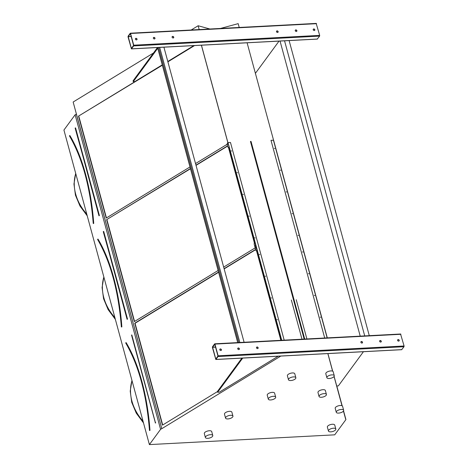 <?xml version="1.0" encoding="UTF-8"?>
<svg xmlns="http://www.w3.org/2000/svg" width="468" height="468" viewBox="0 0 468 468"><rect width="100%" height="100%" fill="white"/><g stroke="black" fill="none" stroke-linecap="round" stroke-linejoin="round"><path stroke-width="0.7" d="M153.475 53.007L73.148 102.018L76.419 114.069L75.12 114.783L63.923 130.046L149.391 444.6L334.725 434.83L345.922 419.568L343.448 411.062L345.595 418.942M128.039 36.913L131.432 48.894L133.667 45.917L133.731 45.185L130.549 33.485L130.233 33.269L128.097 36.182L128.039 36.913M247.098 42.793L327.272 337.878M201.445 45.203L281.613 340.283M212.425 347.519L215.824 359.5L218.059 356.522L218.117 355.791L214.941 344.091L214.625 343.875L212.484 346.788L212.425 347.519M93.249 223.429L93.483 223.4A120.247 50.526 -93 0 0 69.65 135.673L69.527 135.954M162.355 65.21L78.507 116.117L106.207 218.07L189.996 166.947M195.536 163.566L227.05 144.343M78.794 116.193L106.435 217.93M194.097 45.589L167.836 61.612M162.297 64.993L78.507 116.117M194.559 45.566L167.895 61.829M121.376 326.962L121.616 326.933A120.247 50.526 -93 0 0 97.777 239.206L97.654 239.487M190.488 168.749L106.634 219.65L134.334 321.604L218.123 270.481M223.669 267.099L255.177 247.876M106.926 219.732L134.562 321.463M227.477 145.922L195.969 165.145M190.423 168.527L106.634 219.65M227.536 146.139L196.028 165.368M75.12 114.783L160.582 429.343L149.391 444.6M76.331 114.046L161.793 428.6L160.582 429.343M76.419 114.069L161.793 428.6M218.556 272.06L134.766 323.183L162.466 425.137L217.462 391.587M255.61 249.456L224.096 268.679M280.8 356.072L161.881 428.624M191.19 29.999L198.145 25.752L199.181 29.578M201.38 45.203L227.852 142.629M232.169 158.517L232.339 159.149M238.61 182.227L238.779 182.859M245.051 205.938L245.22 206.569M251.491 229.648L251.667 230.279M260.296 262.051L260.471 262.683M266.737 285.761L266.912 286.393M273.183 309.471L273.353 310.103M279.624 333.181L279.794 333.819M342.003 405.738L334.058 376.483L342.003 405.738M332.613 371.159L327.84 353.592L332.596 371.153M238.171 23.646L239.212 27.466L238.171 23.646L220.475 28.454M336.796 385.983L342.19 405.838M343.559 410.881L345.741 418.901M198.145 25.752L209.921 29.01M218.614 272.282L135.053 323.265L162.694 424.997M255.668 249.678L224.154 268.901M125.705 342.892L125.716 342.98C138.674 365.274 146.595 394.448 149.491 430.496L149.742 430.472A120.247 50.526 -93 0 0 125.91 342.74L125.787 343.026M212.595 347.186L215.795 359.05L217.959 356.002L214.783 344.308L212.595 347.186L215.526 347.028M401.673 349.643L404.013 346.718L404.077 345.987L400.579 334.07M380.677 342.09A0.901 0.725 36.3 0 0 380.894 340.71A0.901 0.725 36.3 0 0 379.794 341.64A0.901 0.725 36.3 0 0 380.677 342.09M238.335 347.987A0.901 0.725 36.3 0 0 238.118 349.368A0.901 0.725 36.3 0 0 239.224 348.438A0.901 0.725 36.3 0 0 238.335 347.987M361.922 343.079A0.901 0.725 36.3 0 0 362.133 341.698A0.901 0.725 36.3 0 0 361.033 342.629A0.901 0.725 36.3 0 0 361.922 343.079M257.096 346.999A0.901 0.725 36.3 0 0 256.879 348.379A0.901 0.725 36.3 0 0 257.985 347.449A0.901 0.725 36.3 0 0 257.096 346.999M398.625 341.143A0.901 0.725 36.3 0 0 398.835 339.768A0.901 0.725 36.3 0 0 397.736 340.692A0.901 0.725 36.3 0 0 398.625 341.143M220.393 348.935A0.901 0.725 36.3 0 0 220.176 350.31A0.901 0.725 36.3 0 0 221.282 349.385A0.901 0.725 36.3 0 0 220.393 348.935M379.671 340.88A0.901 0.725 -143.7 0 1 381.098 341.927M237.756 348.362A0.901 0.725 -143.7 0 1 239.183 349.409M360.916 341.868A0.901 0.725 -143.7 0 1 362.343 342.915M256.517 347.373A0.901 0.725 -143.7 0 1 257.944 348.42M397.613 339.938A0.901 0.725 -143.7 0 1 399.04 340.979M219.814 349.309A0.901 0.725 -143.7 0 1 221.241 350.356M327.91 353.592L332.701 371.206M334.117 376.395L336.72 385.983L338.352 385.901L363.425 351.72M242.716 358.079L217.643 392.26L219.276 392.178L278.226 356.206M217.643 392.26L217.433 391.47L241.892 358.125M128.203 36.58L131.409 48.444L133.573 45.396L130.391 33.702L128.203 36.58L131.134 36.422M317.281 39.037L319.626 36.112L319.685 35.381L316.187 23.464M296.291 31.485A0.901 0.725 36.3 0 0 296.507 30.104A0.901 0.725 36.3 0 0 295.402 31.034A0.901 0.725 36.3 0 0 296.291 31.485M153.949 37.381A0.901 0.725 36.3 0 0 153.732 38.762A0.901 0.725 36.3 0 0 154.832 37.832A0.901 0.725 36.3 0 0 153.949 37.381M277.53 32.473A0.901 0.725 36.3 0 0 277.746 31.093A0.901 0.725 36.3 0 0 276.641 32.023A0.901 0.725 36.3 0 0 277.53 32.473M172.704 36.393A0.901 0.725 36.3 0 0 172.487 37.773A0.901 0.725 36.3 0 0 173.593 36.843A0.901 0.725 36.3 0 0 172.704 36.393M314.233 30.537A0.901 0.725 36.3 0 0 314.449 29.162A0.901 0.725 36.3 0 0 313.344 30.087A0.901 0.725 36.3 0 0 314.233 30.537M136.001 38.329A0.901 0.725 36.3 0 0 135.79 39.704A0.901 0.725 36.3 0 0 136.89 38.78A0.901 0.725 36.3 0 0 136.001 38.329M295.285 30.274A0.901 0.725 -143.7 0 1 296.712 31.321M153.369 37.756A0.901 0.725 -143.7 0 1 154.797 38.803M276.524 31.262A0.901 0.725 -143.7 0 1 277.951 32.31M172.13 36.767A0.901 0.725 -143.7 0 1 173.552 37.814M313.227 29.332A0.901 0.725 -143.7 0 1 314.654 30.379M135.427 38.704A0.901 0.725 -143.7 0 1 136.855 39.751M255.399 73.336L279.033 41.114M157.751 48.262L133.257 81.654L134.883 81.572L162.261 64.871M133.257 81.654L133.041 80.865L157.5 47.52M167.801 61.489L193.84 45.601M159.658 47.344L239.85 342.488M158.617 47.461L238.785 342.541M163.899 47.122L244.091 342.26M157.546 47.52L237.721 342.599M157.634 47.514L237.802 342.594M280.045 41.055L360.22 336.141M284.532 40.763L364.718 335.901M289.101 40.523L369.287 335.661M306.891 338.949L296.232 299.731M280.782 170.276L280.244 170.106L280.782 170.276M292.594 213.747L292.055 213.572L292.594 213.747M274.88 148.543L274.342 148.368L274.88 148.543M286.691 192.009L286.147 191.839L286.691 192.009M298.496 235.48L297.958 235.31L298.496 235.48M308.915 273.809L308.377 273.64L308.915 273.809M320.726 317.281L320.182 317.111L320.726 317.281M303.007 252.076L302.468 251.907L303.007 252.076M314.818 295.548L314.28 295.372L314.818 295.548M324.704 338.013L270.995 140.33L273.441 140.201L327.15 337.884M336.27 412.273L335.199 408.324A3.826 1.585 -15.2 0 1 338.475 405.791A3.826 1.585 -15.2 0 1 342.582 406.318L343.652 410.266A3.826 1.585 -15.2 0 1 340.382 412.805A3.826 1.585 -15.2 0 1 336.27 412.273A3.826 1.585 -15.2 0 1 339.546 409.74A3.826 1.585 -15.2 0 1 343.652 410.266M328.442 431.034L327.366 427.079A3.826 1.585 -15.2 0 1 330.642 424.546A3.826 1.585 -15.2 0 1 334.749 425.079L335.825 429.027A3.826 1.585 -15.2 0 1 332.549 431.56A3.826 1.585 -15.2 0 1 328.442 431.034A3.826 1.585 -15.2 0 1 331.718 428.501A3.826 1.585 -15.2 0 1 335.825 429.027M225.558 418.111L224.482 414.162A3.826 1.585 -15.2 0 1 225.716 412.478A3.826 1.585 -15.2 0 1 229.513 411.337A3.826 1.585 -15.2 0 1 231.865 412.156L232.941 416.105A3.826 1.585 -15.2 0 1 229.665 418.638A3.826 1.585 -15.2 0 1 225.558 418.111A3.826 1.585 -15.2 0 1 226.793 416.432A3.826 1.585 -15.2 0 1 230.584 415.291A3.826 1.585 -15.2 0 1 232.941 416.105M205.393 437.521L204.323 433.567A3.826 1.585 -15.2 0 1 205.551 431.888A3.826 1.585 -15.2 0 1 209.348 430.747A3.826 1.585 -15.2 0 1 211.706 431.566L212.776 435.515A3.826 1.585 -15.2 0 1 209.5 438.048A3.826 1.585 -15.2 0 1 205.393 437.521A3.826 1.585 -15.2 0 1 206.628 435.837A3.826 1.585 -15.2 0 1 210.419 434.696A3.826 1.585 -15.2 0 1 212.776 435.515M291.342 299.988L301.995 339.206M276.945 319.585L277.483 319.761L276.945 319.585M265.134 276.12L265.672 276.29L265.134 276.12M271.036 297.853L271.58 298.022L271.036 297.853M259.231 254.387L259.769 254.557L259.231 254.387M248.812 216.052L249.356 216.222L248.812 216.052M237.001 172.587L237.545 172.756L237.001 172.587M254.721 237.785L255.259 237.96L254.721 237.785M242.91 194.319L243.448 194.489L242.91 194.319M231.098 150.848L231.637 151.024L231.098 150.848M227.91 142.611L232.011 158.646L232.35 158.506L232.59 159.015L232.169 159.225L238.604 182.935L239.031 182.725L238.744 182.28M238.61 182.935L245.045 206.645L245.472 206.435L245.191 205.99M245.045 206.645L251.486 230.355L251.913 230.145L251.632 229.7M251.486 230.355L260.29 262.764L260.717 262.554L260.436 262.109M260.29 262.764L266.731 286.474L267.158 286.264L266.877 285.819M266.731 286.474L273.177 310.185L273.604 309.974L273.318 309.529M273.183 310.185L279.618 333.895L280.045 333.684L279.759 333.239M284.187 340.148L230.472 142.465L228.027 142.594L232.35 158.506M232.163 159.225L232.303 158.57M227.688 142.734L227.009 144.202L227.752 146.934L228.448 147.432L254.305 242.605L254.182 244.208L255.885 250.474L256.575 250.965L280.858 340.324M255.569 247.584L255.598 248.145M255.446 247.59L255.54 248.18L255.446 247.59M227.436 144.05L227.466 144.606M227.313 144.056L227.407 144.647L227.313 144.056M255.095 245.846L255.124 246.408M254.972 245.852L255.066 246.443L254.972 245.852M279.618 333.895L281.367 340.295M279.683 333.865L279.589 333.31M232.227 159.196L232.134 158.64M238.668 182.906L238.575 182.35M245.109 206.616L245.021 206.06M251.55 230.326L251.462 229.77M260.354 262.735L260.266 262.179M266.795 286.445L266.707 285.889M273.242 310.155L273.148 309.6M326.88 377.699L325.804 373.745A3.826 1.585 -15.2 0 1 329.08 371.212A3.826 1.585 -15.2 0 1 333.187 371.738L334.263 375.693A3.826 1.585 -15.2 0 1 330.987 378.226A3.826 1.585 -15.2 0 1 326.88 377.699A3.826 1.585 -15.2 0 1 330.156 375.166A3.826 1.585 -15.2 0 1 334.263 375.693M319.047 396.454L317.977 392.506A3.826 1.585 -15.2 0 1 321.247 389.973A3.826 1.585 -15.2 0 1 325.359 390.499L326.43 394.448A3.826 1.585 -15.2 0 1 323.154 396.981A3.826 1.585 -15.2 0 1 319.047 396.454A3.826 1.585 -15.2 0 1 322.323 393.921A3.826 1.585 -15.2 0 1 326.43 394.448M288.469 379.724L287.399 375.769A3.826 1.585 -15.2 0 1 288.633 374.09A3.826 1.585 -15.2 0 1 292.424 372.949A3.826 1.585 -15.2 0 1 294.781 373.762L295.852 377.717A3.826 1.585 -15.2 0 1 292.576 380.25A3.826 1.585 -15.2 0 1 288.469 379.724A3.826 1.585 -15.2 0 1 289.704 378.039A3.826 1.585 -15.2 0 1 293.5 376.898A3.826 1.585 -15.2 0 1 295.852 377.717M268.304 399.134L267.234 395.179A3.826 1.585 -15.2 0 1 268.468 393.5A3.826 1.585 -15.2 0 1 272.259 392.354A3.826 1.585 -15.2 0 1 274.617 393.173L275.687 397.127A3.826 1.585 -15.2 0 1 272.417 399.66A3.826 1.585 -15.2 0 1 268.304 399.134A3.826 1.585 -15.2 0 1 269.539 397.449A3.826 1.585 -15.2 0 1 273.335 396.308A3.826 1.585 -15.2 0 1 275.687 397.127M75.243 127.934L75.576 127.91L99.368 215.485L75.143 128.168M99.117 215.824L99.368 215.485M98.959 215.742L75.336 128.214M93.448 223.575L93.723 223.382A120.422 50.597 87 0 0 69.855 135.515L69.545 135.702M93.723 223.382L93.231 223.423C90.336 187.375 82.415 158.202 69.457 135.907L69.855 135.515M75.74 173.529A46.443 37.487 36.3 0 0 86.761 214.098M103.375 231.467L103.709 231.449L127.501 319.018L103.276 231.701M127.249 319.363L127.501 319.018M127.085 319.281L103.469 231.754M97.982 239.054L97.584 239.44C110.542 261.735 118.468 290.909 121.358 326.962L121.855 326.916A120.422 50.597 87 0 0 97.982 239.054L97.765 239.16M103.867 277.062A46.443 37.487 36.3 0 0 114.894 317.632M126.114 342.588A120.422 50.597 87 0 1 149.982 430.449L149.701 430.496M131.836 334.983L155.405 422.645L131.572 334.977M155.218 422.815L155.587 423.043L155.628 422.551M131.999 380.595A46.443 37.487 36.3 0 0 143.021 421.171M215.923 359.436L401.877 349.631M218.059 356.522L404.013 346.718M218.117 355.791L404.077 345.987M214.941 344.091L400.895 334.287M212.583 347.309L215.555 347.151M131.531 48.83L317.491 39.025M133.667 45.917L319.626 36.112M133.731 45.185L319.685 35.381M130.549 33.485L316.508 23.681M128.191 36.703L131.169 36.545M304.726 339.066L251.018 141.383M250.45 141.412L304.159 339.095M232.508 159.085L238.791 182.216M238.949 182.795L245.238 205.926M245.39 206.505L251.679 229.636M251.837 230.215L260.483 262.045M260.641 262.618L266.924 285.755M267.082 286.328L273.365 309.465M273.523 310.038L279.805 333.175M279.963 333.748L281.736 340.277M87.241 215.853L79.993 206.049L75.447 195.197L73.962 184.047L75.699 173.382M115.368 319.387L108.12 309.582L103.574 298.736L102.088 287.58L103.832 276.921M143.5 422.926L136.252 413.121L131.707 402.269L130.221 391.119L131.958 380.455M131.596 335.287L155.388 422.856M215.824 359.5L401.778 349.695M214.724 343.81L400.678 334.006M131.432 48.894L317.386 39.09M130.332 33.205L316.292 23.4M325.377 330.817L319.106 307.728M277.922 156.148L273.604 140.26M284.363 179.858L278.091 156.768M290.809 203.568L284.532 180.478M297.25 227.278L290.979 204.188M306.054 259.681L297.42 227.898M327.296 337.873L325.547 331.438M312.495 283.392L306.224 260.307M318.936 307.102L312.665 284.017"/></g></svg>
